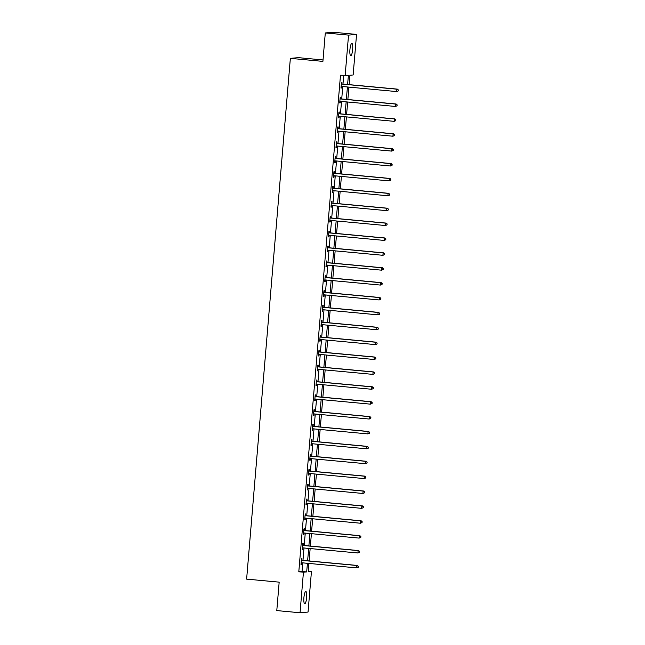 <?xml version="1.0" encoding="UTF-8"?>
<svg xmlns="http://www.w3.org/2000/svg" width="645" height="645" viewBox="0 0 645 645"><rect width="100%" height="100%" fill="white"/><g stroke="black" fill="none" stroke-linecap="round" stroke-linejoin="round"><path stroke-width="0.97" d="M303.9 597.738A6.136 1.371 -84.7 0 1 305.851 591.505A6.136 1.371 -84.7 0 1 306.665 597.496A6.136 1.371 -84.7 0 1 304.714 603.72A6.136 1.371 -84.7 0 1 303.9 597.738M349.921 49.673A6.136 1.371 -84.7 0 1 351.872 43.441A6.136 1.371 -84.7 0 1 352.686 49.431A6.136 1.371 -84.7 0 1 350.735 55.655A6.136 1.371 -84.7 0 1 349.921 49.673M323.024 59.953L298.361 57.655L290.355 58.348L246.624 579.121L279.172 582.153L276.786 610.589L300.038 612.75L303.44 572.196L306.689 571.922L307.415 563.295M290.355 58.348L322.903 61.38L325.29 32.943L333.296 32.25L356.548 34.411L353.146 74.965L349.896 75.247L349.106 84.64M308.254 571.212L311.446 571.502L308.044 612.057L300.038 612.75M347.615 84.503L348.381 75.376L340.487 75.223L298.796 571.768L302.037 571.486L302.763 562.859M302.973 560.384L304.013 547.976M304.222 545.493L305.262 533.093M305.472 530.609L306.512 518.209M306.722 515.726L307.762 503.326M307.971 500.843L309.011 488.442M309.221 485.959L310.261 473.551M310.471 471.076L311.511 458.668M311.72 456.184L312.761 443.784M312.97 441.301L314.01 428.901M314.22 426.418L315.26 414.017M315.469 411.534L316.51 399.126M316.719 396.651L317.759 384.243M317.969 381.767L319.009 369.359M319.219 366.876L320.259 354.476M320.468 351.993L321.508 339.592M321.718 337.109L322.758 324.709M322.968 322.226L324.008 309.818M324.217 307.342L325.257 294.934M325.467 292.451L326.507 280.051M326.717 277.568L327.757 265.168M327.966 262.684L329.006 250.284M329.216 247.801L330.256 235.401M330.466 232.918L331.514 220.509M331.715 218.034L332.764 205.626M332.965 203.143L334.013 190.743M334.215 188.259L335.263 175.859M335.464 173.376L336.513 160.976M336.714 158.493L337.762 146.093M337.972 143.609L339.012 131.201M339.222 128.726L340.262 116.318M340.471 113.834L341.511 101.434M341.721 98.951L342.761 86.551M342.971 84.068L343.688 75.521M341.858 83.842L341.987 82.294L341.447 82.342L340.963 88.067L341.511 88.018L341.64 86.478M340.608 98.725L340.737 97.177L340.197 97.226L339.713 102.95L340.262 102.902L340.391 101.362M339.359 113.609L339.488 112.061L338.947 112.109L338.464 117.833L339.012 117.785L339.141 116.245M338.109 128.492L338.238 126.952L337.698 126.992L337.214 132.717L337.762 132.677L337.891 131.129M336.859 143.375L336.988 141.835L336.448 141.884L335.964 147.608L336.505 147.56L336.642 146.012M335.61 158.259L335.739 156.719L335.198 156.767L334.715 162.492L335.255 162.443L335.392 160.895M334.36 173.15L334.489 171.602L333.949 171.651L333.465 177.375L334.005 177.327L334.142 175.787M333.11 188.034L333.239 186.486L332.699 186.534L332.215 192.258L332.756 192.21L332.885 190.67M331.861 202.917L331.99 201.369L331.449 201.417L330.966 207.142L331.506 207.093L331.635 205.553M330.611 217.8L330.74 216.26L330.2 216.301L329.716 222.025L330.256 221.985L330.385 220.437M329.361 232.684L329.49 231.144L328.95 231.192L328.466 236.917L329.006 236.868L329.135 235.32M328.111 247.567L328.24 246.027L327.7 246.076L327.217 251.8L327.757 251.752L327.886 250.204M326.862 262.459L326.991 260.911L326.451 260.959L325.967 266.683L326.507 266.635L326.636 265.095M325.612 277.342L325.741 275.794L325.201 275.842L324.717 281.567L325.257 281.518L325.386 279.978M324.362 292.225L324.491 290.677L323.951 290.726L323.467 296.45L324.008 296.41L324.137 294.862M323.113 307.109L323.242 305.569L322.702 305.609L322.218 311.333L322.758 311.293L322.887 309.745M321.863 321.992L321.992 320.452L321.452 320.5L320.968 326.225L321.508 326.177L321.637 324.628M320.613 336.883L320.742 335.336L320.202 335.384L319.718 341.108L320.259 341.06L320.388 339.512M319.364 351.767L319.493 350.219L318.953 350.267L318.469 355.992L319.009 355.943L319.138 354.403M318.114 366.65L318.243 365.102L317.703 365.151L317.219 370.875L317.759 370.827L317.888 369.287M316.864 381.534L316.993 379.986L316.453 380.034L315.969 385.758L316.51 385.718L316.639 384.17M315.615 396.417L315.744 394.877L315.203 394.917L314.72 400.65L315.26 400.601L315.389 399.053M314.365 411.3L314.494 409.76L313.954 409.809L313.47 415.533L314.01 415.485L314.139 413.937M313.115 426.192L313.244 424.644L312.696 424.692L312.22 430.417L312.761 430.368L312.889 428.828M311.858 441.075L311.995 439.527L311.446 439.576L310.971 445.3L311.511 445.252L311.64 443.712M310.608 455.959L310.745 454.411L310.197 454.459L309.721 460.183L310.261 460.135L310.39 458.595M309.358 470.842L309.495 469.302L308.947 469.342L308.471 475.067L309.011 475.026L309.14 473.478M308.108 485.725L308.237 484.185L307.697 484.234L307.222 489.958L307.762 489.91L307.891 488.362M306.859 500.609L306.988 499.069L306.448 499.117L305.972 504.841L306.512 504.793L306.641 503.245M305.609 515.5L305.738 513.952L305.198 514L304.722 519.725L305.262 519.676L305.391 518.137M304.359 530.384L304.488 528.836L303.948 528.884L303.472 534.608L304.013 534.56L304.142 533.02M303.11 545.267L303.239 543.719L302.699 543.767L302.223 549.492L302.763 549.443L302.892 547.903M301.86 560.15L301.989 558.61L301.449 558.651L300.973 564.375L301.513 564.335L301.642 562.787M325.29 32.943L348.542 35.104L356.548 34.411M298.796 571.768L303.44 572.196M345.139 75.659L348.542 35.104M307.625 560.811L308.665 548.411M308.874 545.928L309.914 533.528M310.124 531.045L311.164 518.644M311.374 516.161L312.414 503.753M312.623 501.278L313.663 488.87M313.873 486.386L314.913 473.986M315.123 471.503L316.163 459.103M316.373 456.62L317.413 444.22M317.622 441.736L318.662 429.336M318.872 426.853L319.912 414.445M320.122 411.97L321.162 399.561M321.371 397.078L322.411 384.678M322.621 382.195L323.661 369.795M323.871 367.311L324.911 354.911M325.12 352.428L326.16 340.02M326.37 337.545L327.41 325.136M327.62 322.653L328.66 310.253M328.869 307.77L329.909 295.37M330.119 292.886L331.159 280.486M331.369 278.003L332.409 265.603M332.618 263.12L333.659 250.712M333.868 248.236L334.908 235.828M335.118 233.345L336.158 220.945M336.368 218.462L337.408 206.061M337.617 203.578L338.657 191.178M338.867 188.695L339.907 176.295M340.117 173.811L341.157 161.403M341.366 158.928L342.406 146.52M342.616 144.037L343.656 131.636M343.866 129.153L344.906 116.753M345.115 114.27L346.163 101.87M346.365 99.386L347.413 86.986M308.907 563.432L308.205 571.784L311.446 571.502M348.905 87.123L347.857 99.523M347.655 102.007L346.607 114.407M346.405 116.89L345.357 129.29M345.156 131.774L344.108 144.182M343.898 146.657L342.858 159.065M342.648 161.548L341.608 173.948M341.399 176.432L340.358 188.832M340.149 191.315L339.109 203.715M338.899 206.198L337.859 218.607M337.649 221.082L336.609 233.49M336.4 235.965L335.36 248.373M335.15 250.857L334.11 263.257M333.9 265.74L332.86 278.14M332.651 280.623L331.611 293.024M331.401 295.507L330.361 307.915M330.151 310.39L329.111 322.798M328.902 325.282L327.862 337.682M327.652 340.165L326.612 352.565M326.402 355.048L325.362 367.448M325.153 369.932L324.113 382.332M323.903 384.815L322.863 397.223M322.653 399.698L321.613 412.107M321.404 414.59L320.363 426.99M320.154 429.473L319.114 441.873M318.904 444.357L317.864 456.757M317.654 459.24L316.614 471.64M316.405 474.123L315.365 486.532M315.155 489.007L314.115 501.415M313.905 503.898L312.865 516.298M312.656 518.782L311.616 531.182M311.406 533.665L310.366 546.065M310.156 548.548L309.116 560.948M302.037 571.486L306.689 571.922M340.979 87.97L341.511 88.018M339.722 102.853L340.262 102.902M338.472 117.737L339.012 117.785M337.222 132.62L337.762 132.677M335.972 147.512L336.505 147.56M334.723 162.395L335.255 162.443M333.473 177.278L334.005 177.327M332.223 192.162L332.756 192.21M330.974 207.045L331.506 207.093M329.724 221.936L330.256 221.985M328.474 236.82L329.006 236.868M327.225 251.703L327.757 251.752M325.975 266.587L326.507 266.635M324.725 281.47L325.257 281.518M323.476 296.353L324.008 296.41M322.226 311.245L322.758 311.293M320.976 326.128L321.508 326.177M319.726 341.012L320.259 341.06M318.477 355.895L319.009 355.943M317.227 370.778L317.759 370.827M315.977 385.662L316.51 385.718M314.728 400.553L315.26 400.601M313.478 415.436L314.01 415.485M312.228 430.32L312.761 430.368M310.979 445.203L311.511 445.252M309.729 460.087L310.261 460.135M308.479 474.97L309.011 475.026M307.23 489.861L307.762 489.91M305.98 504.745L306.512 504.793M304.73 519.628L305.262 519.676M303.481 534.512L304.013 534.56M302.231 549.395L302.763 549.443M300.981 564.278L301.513 564.335M398.296 90.929L398.376 89.977L398.296 90.929L396.651 91.566L341.592 86.438A0.959 0.935 -94.9 0 0 341.237 86.478L341.1 86.519M398.078 90.945L396.651 91.566L396.852 89.179L397.393 89.131L342.334 84.011A0.959 0.935 -94.9 0 1 341.987 83.906L341.342 83.568M341.318 83.882L341.447 83.955A0.959 0.935 -94.9 0 0 341.794 84.06L396.852 89.179L398.159 89.994M341.713 86.454L341.084 86.648M398.376 89.977L397.393 89.131M397.046 105.812L397.127 104.861L397.046 105.812L395.401 106.449L340.342 101.33A0.959 0.935 -94.9 0 0 339.988 101.362L339.851 101.41M396.828 105.836L395.401 106.449L395.603 104.063L396.143 104.014L341.084 98.895A0.959 0.935 -94.9 0 1 340.737 98.79L340.092 98.451M340.068 98.774L340.197 98.838A0.959 0.935 -94.9 0 0 340.544 98.943L395.603 104.063L396.909 104.877M340.463 101.338L339.834 101.531M397.127 104.861L396.143 104.014M395.796 120.696L395.877 119.744L395.796 120.696L394.151 121.333L339.093 116.213A0.959 0.935 -94.9 0 0 338.738 116.245L338.601 116.294M395.579 120.72L394.151 121.333L394.353 118.946L394.893 118.906L339.834 113.778A0.959 0.935 -94.9 0 1 339.488 113.681L338.843 113.343M338.819 113.657L338.947 113.722A0.959 0.935 -94.9 0 0 339.294 113.826L394.353 118.946L395.659 119.76M339.214 116.221L338.585 116.414M395.877 119.744L394.893 118.906M394.547 135.587L394.627 134.628L394.547 135.587L392.902 136.216L337.843 131.096A0.959 0.935 -94.9 0 0 337.488 131.129L337.351 131.177M394.329 135.603L392.902 136.216L393.103 133.838L393.644 133.789L338.585 128.661A0.959 0.935 -94.9 0 1 338.238 128.565L337.593 128.226M337.569 128.54L337.698 128.605A0.959 0.935 -94.9 0 0 338.044 128.71L393.103 133.838L394.409 134.652M337.964 131.104L337.335 131.298M394.627 134.628L393.644 133.789M393.297 150.47L393.377 149.511L393.297 150.47L391.652 151.107L336.593 145.98A0.959 0.935 -94.9 0 0 336.239 146.02L336.093 146.06M393.079 150.487L391.652 151.107L391.854 148.721L392.394 148.673L337.335 143.545A0.959 0.935 -94.9 0 1 336.988 143.448L336.343 143.109M336.319 143.424L336.448 143.496A0.959 0.935 -94.9 0 0 336.795 143.593L391.854 148.721L393.16 149.535M336.714 145.988L336.085 146.181M393.377 149.511L392.394 148.673M392.047 165.354L392.128 164.402L392.047 165.354L390.402 165.991L335.344 160.863A0.959 0.935 -94.9 0 0 334.989 160.903L334.844 160.944M391.829 165.37L390.402 165.991L390.604 163.604L391.144 163.556L336.085 158.436A0.959 0.935 -94.9 0 1 335.739 158.331L335.094 157.993M335.069 158.307L335.198 158.38A0.959 0.935 -94.9 0 0 335.545 158.477L390.604 163.604L391.91 164.419M335.464 160.879L334.836 161.073M392.128 164.402L391.144 163.556M390.797 180.237L390.878 179.286L390.797 180.237L389.153 180.874L334.094 175.746A0.959 0.935 -94.9 0 0 333.739 175.787L333.594 175.827M390.58 180.253L389.153 180.874L389.354 178.488L389.894 178.439L334.836 173.32A0.959 0.935 -94.9 0 1 334.489 173.215L333.844 172.876M333.82 173.191L333.949 173.263A0.959 0.935 -94.9 0 0 334.295 173.368L389.354 178.488L390.66 179.302M334.215 175.763L333.586 175.956M390.878 179.286L389.894 178.439M389.548 195.121L389.628 194.169L389.548 195.121L387.903 195.758L332.844 190.638A0.959 0.935 -94.9 0 0 332.489 190.67L332.344 190.718M389.33 195.145L387.903 195.758L388.105 193.371L388.645 193.323L333.586 188.203A0.959 0.935 -94.9 0 1 333.239 188.098L332.594 187.76M332.57 188.082L332.699 188.147A0.959 0.935 -94.9 0 0 333.046 188.251L388.105 193.371L389.411 194.185M332.957 190.646L332.336 190.839M389.628 194.169L388.645 193.323M388.298 210.004L388.379 209.053L388.298 210.004L386.653 210.641L331.594 205.521A0.959 0.935 -94.9 0 0 331.24 205.553L331.095 205.602M388.08 210.028L386.653 210.641L386.855 208.254L387.395 208.214L332.336 203.086A0.959 0.935 -94.9 0 1 331.99 202.99L331.345 202.651M331.32 202.965L331.449 203.03A0.959 0.935 -94.9 0 0 331.788 203.135L386.855 208.254L388.161 209.069M331.707 205.529L331.087 205.723M388.379 209.053L387.395 208.214M387.048 224.895L387.129 223.936L387.048 224.895L385.404 225.524L330.345 220.405A0.959 0.935 -94.9 0 0 329.99 220.437L329.845 220.485M386.831 224.911L385.404 225.524L385.605 223.146L386.145 223.097L331.087 217.97A0.959 0.935 -94.9 0 1 330.74 217.873L330.095 217.534M330.071 217.849L330.2 217.921A0.959 0.935 -94.9 0 0 330.538 218.018L385.605 223.146L386.911 223.96M330.458 220.413L329.837 220.606M387.129 223.936L386.145 223.097M385.799 239.779L385.879 238.819L385.799 239.779L384.154 240.416L329.095 235.288A0.959 0.935 -94.9 0 0 328.74 235.328L328.595 235.369M385.581 239.795L384.154 240.416L384.356 238.029L384.896 237.981L329.837 232.853A0.959 0.935 -94.9 0 1 329.49 232.756L328.845 232.418M328.821 232.732L328.95 232.805A0.959 0.935 -94.9 0 0 329.289 232.901L384.356 238.029L385.662 238.844M329.208 235.296L328.587 235.489M385.879 238.819L384.896 237.981M384.549 254.662L384.63 253.711L384.549 254.662L382.904 255.299L327.845 250.171A0.959 0.935 -94.9 0 0 327.491 250.212L327.346 250.252M384.331 254.678L382.904 255.299L383.098 252.913L383.646 252.864L328.587 247.744A0.959 0.935 -94.9 0 1 328.24 247.64L327.596 247.301M327.571 247.615L327.7 247.688A0.959 0.935 -94.9 0 0 328.039 247.785L383.098 252.913L384.412 253.727M327.958 250.187L327.338 250.381M384.63 253.711L383.646 252.864M383.299 269.546L383.38 268.594L383.299 269.546L381.655 270.182L326.596 265.055A0.959 0.935 -94.9 0 0 326.241 265.095L326.096 265.135M383.082 269.562L381.655 270.182L381.848 267.796L382.396 267.748L327.329 262.628A0.959 0.935 -94.9 0 1 326.991 262.523L326.346 262.184M326.322 262.499L326.451 262.571A0.959 0.935 -94.9 0 0 326.789 262.676L381.848 267.796L383.162 268.61M326.709 265.071L326.088 265.264M383.38 268.594L382.396 267.748M382.05 284.429L382.13 283.478L382.05 284.429L380.405 285.066L325.346 279.946A0.959 0.935 -94.9 0 0 324.991 279.978L324.846 280.027M381.832 284.453L380.405 285.066L380.598 282.679L381.147 282.631L326.08 277.511A0.959 0.935 -94.9 0 1 325.741 277.406L325.096 277.068M325.072 277.39L325.201 277.455A0.959 0.935 -94.9 0 0 325.54 277.56L380.598 282.679L381.913 283.494M325.459 279.954L324.838 280.148M382.13 283.478L381.147 282.631M380.8 299.312L380.881 298.361L380.8 299.312L379.155 299.949L324.088 294.829A0.959 0.935 -94.9 0 0 323.742 294.862L323.596 294.91M380.582 299.336L379.155 299.949L379.349 297.563L379.897 297.522L324.83 292.395A0.959 0.935 -94.9 0 1 324.491 292.298L323.846 291.959M323.822 292.274L323.951 292.338A0.959 0.935 -94.9 0 0 324.29 292.443L379.349 297.563L380.663 298.377M324.209 294.838L323.588 295.031M380.881 298.361L379.897 297.522M379.55 314.204L379.631 313.244L379.55 314.204L377.906 314.841L322.839 309.713A0.959 0.935 -94.9 0 0 322.492 309.753L322.347 309.793M379.333 314.22L377.906 314.841L378.099 312.454L378.639 312.406L323.58 307.278A0.959 0.935 -94.9 0 1 323.242 307.181L322.597 306.843M322.573 307.157L322.702 307.23A0.959 0.935 -94.9 0 0 323.04 307.326L378.099 312.454L379.413 313.268M322.96 309.721L322.339 309.914M379.631 313.244L378.639 312.406M378.301 329.087L378.381 328.128L378.301 329.087L376.656 329.724L321.589 324.596A0.959 0.935 -94.9 0 0 321.242 324.637L321.097 324.677M378.083 329.103L376.656 329.724L376.849 327.338L377.389 327.289L322.331 322.161A0.959 0.935 -94.9 0 1 321.992 322.065L321.347 321.726M321.323 322.04L321.452 322.113A0.959 0.935 -94.9 0 0 321.791 322.21L376.849 327.338L378.163 328.152M321.71 324.612L321.089 324.798M378.381 328.128L377.389 327.289M377.051 343.97L377.132 343.019L377.051 343.97L375.398 344.607L320.339 339.48A0.959 0.935 -94.9 0 0 319.993 339.52L319.847 339.56M376.833 343.987L375.398 344.607L375.6 342.221L376.14 342.173L321.081 337.053A0.959 0.935 -94.9 0 1 320.742 336.948L320.097 336.609M320.073 336.924L320.202 336.996A0.959 0.935 -94.9 0 0 320.541 337.093L375.6 342.221L376.914 343.035M320.46 339.496L319.839 339.689M377.132 343.019L376.14 342.173M375.801 358.854L375.882 357.902L375.801 358.854L374.148 359.491L319.09 354.363A0.959 0.935 -94.9 0 0 318.743 354.403L318.598 354.444M375.584 358.87L374.148 359.491L374.35 357.104L374.89 357.056L319.831 351.936A0.959 0.935 -94.9 0 1 319.493 351.831L318.848 351.493M318.824 351.815L318.953 351.88A0.959 0.935 -94.9 0 0 319.291 351.985L374.35 357.104L375.664 357.919M319.211 354.379L318.59 354.573M375.882 357.902L374.89 357.056M374.552 373.737L374.632 372.786L374.552 373.737L372.899 374.374L317.84 369.254A0.959 0.935 -94.9 0 0 317.493 369.287L317.348 369.335M374.334 373.761L372.899 374.374L373.1 371.988L373.64 371.947L318.582 366.82A0.959 0.935 -94.9 0 1 318.243 366.715L317.598 366.376M317.574 366.699L317.703 366.763A0.959 0.935 -94.9 0 0 318.041 366.868L373.1 371.988L374.414 372.802M317.961 369.262L317.34 369.456M374.632 372.786L373.64 371.947M373.302 388.629L373.382 387.669L373.302 388.629L371.649 389.257L316.59 384.138A0.959 0.935 -94.9 0 0 316.244 384.17L316.098 384.218M373.084 388.645L371.649 389.257L371.851 386.879L372.391 386.831L317.332 381.703A0.959 0.935 -94.9 0 1 316.993 381.606L316.348 381.268M316.316 381.582L316.453 381.647A0.959 0.935 -94.9 0 0 316.792 381.751L371.851 386.879L373.165 387.685M316.711 384.146L316.09 384.339M373.382 387.669L372.391 386.831M372.052 403.512L372.133 402.553L372.052 403.512L370.399 404.149L315.341 399.021A0.959 0.935 -94.9 0 0 314.994 399.061L314.849 399.102M371.834 403.528L370.399 404.149L370.601 401.762L371.141 401.714L316.082 396.586A0.959 0.935 -94.9 0 1 315.744 396.49L315.099 396.151M315.066 396.465L315.203 396.538A0.959 0.935 -94.9 0 0 315.542 396.635L370.601 401.762L371.915 402.577M315.461 399.029L314.841 399.223M372.133 402.553L371.141 401.714M370.802 418.395L370.883 417.444L370.802 418.395L369.15 419.032L314.091 413.905A0.959 0.935 -94.9 0 0 313.736 413.945L313.599 413.985M370.585 418.412L369.15 419.032L369.351 416.646L369.891 416.597L314.833 411.478A0.959 0.935 -94.9 0 1 314.494 411.373L313.849 411.034M313.817 411.349L313.954 411.421A0.959 0.935 -94.9 0 0 314.292 411.518L369.351 416.646L370.665 417.46M314.212 413.921L313.591 414.106M370.883 417.444L369.891 416.597M369.553 433.279L369.633 432.327L369.553 433.279L367.9 433.916L312.841 428.788A0.959 0.935 -94.9 0 0 312.486 428.828L312.349 428.869M369.335 433.295L367.9 433.916L368.101 431.529L368.642 431.481L313.583 426.361A0.959 0.935 -94.9 0 1 313.244 426.256L312.599 425.918M312.567 426.232L312.704 426.305A0.959 0.935 -94.9 0 0 313.043 426.401L368.101 431.529L369.416 432.344M312.962 428.804L312.341 428.998M369.633 432.327L368.642 431.481M368.303 448.162L368.384 447.211L368.303 448.162L366.65 448.799L311.591 443.679A0.959 0.935 -94.9 0 0 311.237 443.712L311.1 443.752M368.085 448.186L366.65 448.799L366.852 446.413L367.392 446.364L312.333 441.245A0.959 0.935 -94.9 0 1 311.995 441.14L311.35 440.801M311.317 441.124L311.454 441.188A0.959 0.935 -94.9 0 0 311.793 441.293L366.852 446.413L368.166 447.227M311.712 443.687L311.092 443.881M368.384 447.211L367.392 446.364M367.053 463.046L367.134 462.094L367.053 463.046L365.401 463.682L310.342 458.563A0.959 0.935 -94.9 0 0 309.987 458.595L309.85 458.643M366.836 463.07L365.401 463.682L365.602 461.296L366.142 461.256L311.084 456.128A0.959 0.935 -94.9 0 1 310.745 456.023L310.1 455.684M310.068 456.007L310.205 456.071A0.959 0.935 -94.9 0 0 310.543 456.176L365.602 461.296L366.916 462.11M310.463 458.571L309.842 458.764M367.134 462.094L366.142 461.256M365.804 477.937L365.884 476.978L365.804 477.937L364.151 478.566L309.092 473.446A0.959 0.935 -94.9 0 0 308.737 473.478L308.6 473.527M365.586 477.953L364.151 478.566L364.352 476.187L364.893 476.139L309.834 471.011A0.959 0.935 -94.9 0 1 309.495 470.915L308.85 470.576M308.818 470.89L308.955 470.955A0.959 0.935 -94.9 0 0 309.294 471.06L364.352 476.187L365.667 477.002M309.213 473.454L308.592 473.648M365.884 476.978L364.893 476.139M364.554 492.82L364.635 491.861L364.554 492.82L362.901 493.457L307.842 488.329A0.959 0.935 -94.9 0 0 307.488 488.37L307.351 488.41M364.336 492.836L362.901 493.457L363.103 491.071L363.643 491.022L308.584 485.895A0.959 0.935 -94.9 0 1 308.245 485.798L307.601 485.459M307.568 485.774L307.705 485.846A0.959 0.935 -94.9 0 0 308.044 485.943L363.103 491.071L364.417 491.885M307.963 488.338L307.342 488.531M364.635 491.861L363.643 491.022M363.304 507.704L363.385 506.752L363.304 507.704L361.651 508.341L306.593 503.213A0.959 0.935 -94.9 0 0 306.238 503.253L306.101 503.293M363.087 507.72L361.651 508.341L361.853 505.954L362.393 505.906L307.334 500.786A0.959 0.935 -94.9 0 1 306.996 500.681L306.351 500.343M306.319 500.657L306.456 500.73A0.959 0.935 -94.9 0 0 306.794 500.826L361.853 505.954L363.167 506.768M306.714 503.229L306.093 503.423M363.385 506.752L362.393 505.906M362.055 522.587L362.127 521.636L362.055 522.587L360.402 523.224L305.343 518.096A0.959 0.935 -94.9 0 0 304.988 518.137L304.851 518.177M361.837 522.603L360.402 523.224L360.603 520.837L361.144 520.789L306.085 515.669A0.959 0.935 -94.9 0 1 305.746 515.565L305.101 515.226M305.069 515.54L305.206 515.613A0.959 0.935 -94.9 0 0 305.545 515.718L360.603 520.837L361.918 521.652M305.464 518.112L304.843 518.306M362.127 521.636L361.144 520.789M360.805 537.47L360.878 536.519L360.805 537.47L359.152 538.107L304.093 532.988A0.959 0.935 -94.9 0 0 303.739 533.02L303.601 533.068M360.587 537.495L359.152 538.107L359.354 535.721L359.894 535.673L304.835 530.553A0.959 0.935 -94.9 0 1 304.496 530.448L303.851 530.109M303.819 530.432L303.956 530.496A0.959 0.935 -94.9 0 0 304.295 530.601L359.354 535.721L360.668 536.535M304.214 532.996L303.585 533.189M360.878 536.519L359.894 535.673M359.547 552.354L359.628 551.402L359.547 552.354L357.902 552.991L302.844 547.871A0.959 0.935 -94.9 0 0 302.489 547.903L302.352 547.952M359.338 552.378L357.902 552.991L358.104 550.604L358.644 550.564L303.585 545.436A0.959 0.935 -94.9 0 1 303.247 545.339L302.594 545.001M302.57 545.315L302.707 545.38A0.959 0.935 -94.9 0 0 303.045 545.485L358.104 550.604L359.418 551.419M302.965 547.879L302.336 548.073M359.628 551.402L358.644 550.564M358.298 567.245L358.378 566.286L358.298 567.245L356.653 567.874L301.594 562.754A0.959 0.935 -94.9 0 0 301.239 562.787L301.102 562.835M358.088 567.261L356.653 567.874L356.854 565.496L357.394 565.447L302.336 560.32A0.959 0.935 -94.9 0 1 301.997 560.223L301.344 559.884M301.32 560.199L301.449 560.263A0.959 0.935 -94.9 0 0 301.796 560.368L356.854 565.496L358.168 566.31M301.715 562.763L301.086 562.956M358.378 566.286L357.394 565.447M341.447 83.955L341.987 83.906M341.794 84.06L342.334 84.011M340.197 98.838L340.737 98.79M340.544 98.943L341.084 98.895M338.947 113.722L339.488 113.681M339.294 113.826L339.834 113.778M337.698 128.605L338.238 128.565M338.044 128.71L338.585 128.661M336.448 143.496L336.988 143.448M336.795 143.593L337.335 143.545M335.198 158.38L335.739 158.331M335.545 158.477L336.085 158.436M333.949 173.263L334.489 173.215M334.295 173.368L334.836 173.32M332.699 188.147L333.239 188.098M333.046 188.251L333.586 188.203M331.449 203.03L331.99 202.99M331.788 203.135L332.336 203.086M330.2 217.921L330.74 217.873M330.538 218.018L331.087 217.97M328.95 232.805L329.49 232.756M329.289 232.901L329.837 232.853M327.7 247.688L328.24 247.64M328.039 247.785L328.587 247.744M326.451 262.571L326.991 262.523M326.789 262.676L327.329 262.628M325.201 277.455L325.741 277.406M325.54 277.56L326.08 277.511M323.951 292.338L324.491 292.298M324.29 292.443L324.83 292.395M322.702 307.23L323.242 307.181M323.04 307.326L323.58 307.278M321.452 322.113L321.992 322.065M321.791 322.21L322.331 322.161M320.202 336.996L320.742 336.948M320.541 337.093L321.081 337.053M318.953 351.88L319.493 351.831M319.291 351.985L319.831 351.936M317.703 366.763L318.243 366.715M318.041 366.868L318.582 366.82M316.453 381.647L316.993 381.606M316.792 381.751L317.332 381.703M315.203 396.538L315.744 396.49M315.542 396.635L316.082 396.586M313.954 411.421L314.494 411.373M314.292 411.518L314.833 411.478M312.704 426.305L313.244 426.256M313.043 426.401L313.583 426.361M311.454 441.188L311.995 441.14M311.793 441.293L312.333 441.245M310.205 456.071L310.745 456.023M310.543 456.176L311.084 456.128M308.955 470.955L309.495 470.915M309.294 471.06L309.834 471.011M307.705 485.846L308.245 485.798M308.044 485.943L308.584 485.895M306.456 500.73L306.996 500.681M306.794 500.826L307.334 500.786M305.206 515.613L305.746 515.565M305.545 515.718L306.085 515.669M303.956 530.496L304.496 530.448M304.295 530.601L304.835 530.553M302.707 545.38L303.247 545.339M303.045 545.485L303.585 545.436M301.449 560.263L301.997 560.223M301.796 560.368L302.336 560.32"/></g></svg>
